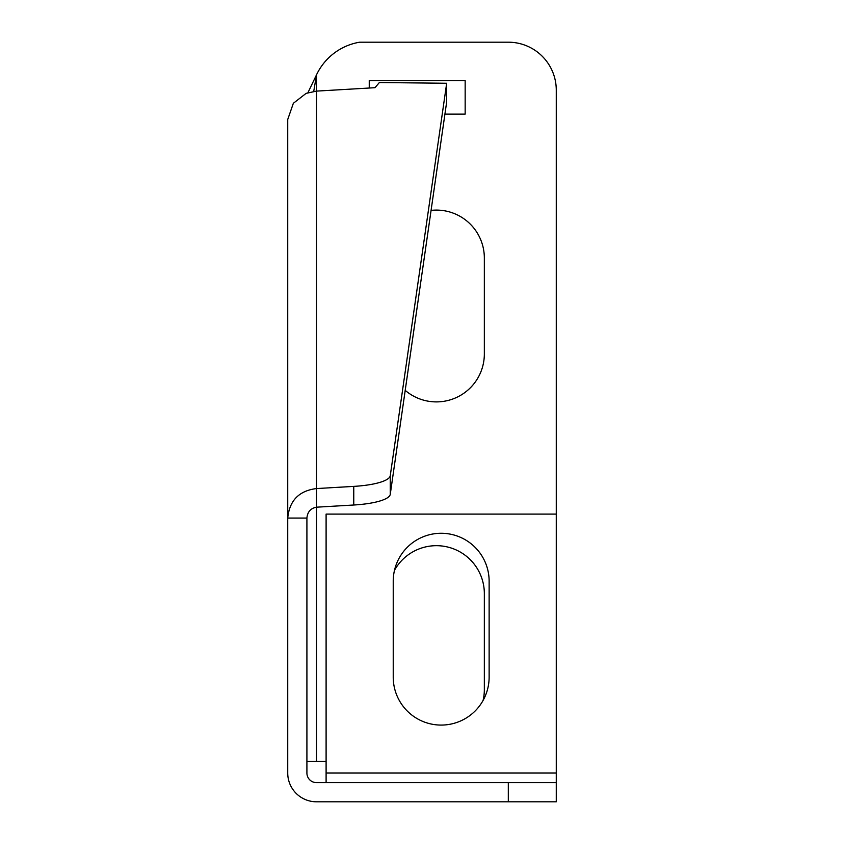 <?xml version="1.0" encoding="UTF-8"?>
<svg xmlns="http://www.w3.org/2000/svg" width="844" height="844" viewBox="0 0 844 844"><rect width="100%" height="100%" fill="white"/><g stroke="black" fill="none" stroke-linecap="round" stroke-linejoin="round"><path stroke-width="1.27" d="M307.944 92.671L316.511 74.831L316.511 507.191C310.687 508.257 307.49 511.886 306.91 518.068L287.73 518.068C289.439 500.576 299.029 490.733 316.511 488.56L353.763 486.387A47.95 11.426 0 0 0 390.244 475.805L446.676 83.261L379.346 82.533L375.021 87.692L316.511 91.11L306.129 93.357L293.353 103.284L287.73 119.479L287.73 773.03A28.77 28.77 0 0 0 316.511 801.8L508.31 801.8L508.31 782.62L316.511 782.62A9.59 9.59 0 0 1 306.91 773.03L306.91 518.068M287.73 121.525L287.73 518.068M326.101 782.62L326.101 514.091L556.27 514.091L556.27 90.15A47.95 47.95 0 0 0 508.31 42.2L359.66 42.2A58.341 58.341 0 0 0 316.511 74.831L313.746 91.331M306.91 761.478L326.101 761.478M369.25 88.029L369.25 80.56L465.16 80.56L465.16 114.13L444.915 114.13M431.073 210.388A47.95 47.95 0 0 1 484.34 258.042L484.34 353.942A47.95 47.95 0 0 1 405.204 390.371M394.475 570.344A47.95 47.95 0 0 1 484.34 593.649L484.34 689.559A47.95 47.95 0 0 1 483.084 700.436M556.27 514.091L556.27 782.62L508.31 782.62M489.13 677.12A47.95 47.95 0 0 1 441.18 725.08A47.95 47.95 0 0 1 393.23 677.12L393.23 581.221A47.95 47.95 0 0 1 441.18 533.271A47.95 47.95 0 0 1 489.13 581.221L489.13 677.12M556.27 782.62L556.27 801.8L508.31 801.8M446.676 83.261L446.676 101.892L390.244 494.436L390.244 475.805M316.511 761.478L316.511 507.191L353.763 505.007A47.95 11.426 0 0 0 390.244 494.436M326.101 773.03L556.27 773.03M353.763 486.387L353.763 505.007"/></g></svg>
